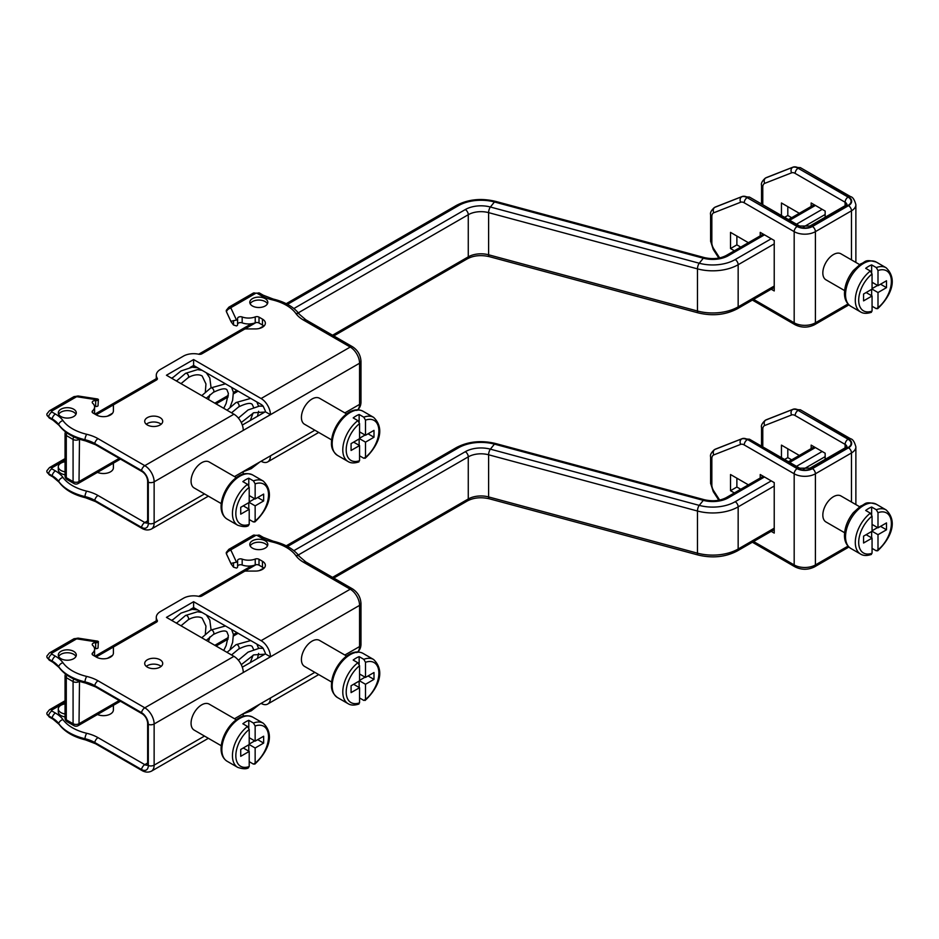 <?xml version="1.0" encoding="UTF-8"?>
<svg xmlns="http://www.w3.org/2000/svg" width="939" height="939" viewBox="0 0 939 939"><rect width="100%" height="100%" fill="white"/><g stroke="black" fill="none" stroke-linecap="round" stroke-linejoin="round"><path stroke-width="1.41" d="M242.309 425.05L265.338 411.752A5.998 3.463 -120 0 0 265.256 410.73L263.213 406.27A5.998 3.463 -120 0 0 261.101 404.404L193.61 365.435L190.148 367.431M161.144 424.252A9.003 5.2 0 0 0 147.353 423.512A9.003 5.2 0 0 0 146.296 424.252M147.353 417.632A9.003 5.2 0 0 0 144.712 421.306A9.003 5.2 0 0 0 150.275 426.106A9.003 5.2 0 0 0 160.088 424.98A9.003 5.2 0 0 0 162.717 421.306A9.003 5.2 0 0 0 157.165 416.505A9.003 5.2 0 0 0 147.353 417.632M359.567 431.846L365.506 435.273L365.506 420.156L363.804 417.186A25.506 14.731 -60 0 1 373.593 417.35C387.114 430.308 375.717 448.513 365.095 458.326L365.506 457.258L363.804 458.267L359.567 455.814M346.644 413.923L319.53 398.265A15.001 8.662 120 0 0 307.969 402.291A15.001 8.662 120 0 0 301.419 417.386A15.001 8.662 120 0 0 304.529 424.252L331.643 439.91M75.942 414.345A9.003 5.2 0 0 0 60.941 412.139A9.003 5.2 0 0 0 58.664 414.345M60.941 409.204A9.003 5.2 0 0 0 58.3 412.878A9.003 5.2 0 0 0 63.852 417.679A9.003 5.2 0 0 0 73.665 416.552A9.003 5.2 0 0 0 76.305 412.878A9.003 5.2 0 0 0 70.742 408.078A9.003 5.2 0 0 0 60.941 409.204M65.049 461.753A9.003 5.2 0 0 0 60.941 463.115A9.003 5.2 0 0 0 58.3 466.789A9.003 5.2 0 0 0 65.049 471.824M97.456 472.364A9.942 5.74 0 0 0 110.485 471.836A9.942 5.74 0 0 0 113.396 467.775L113.396 463.162M98.395 399.404L98.02 405.871A2.406 1.385 180 0 1 97.691 406.118A2.406 1.385 180 0 1 95.661 406.505A3.005 1.737 180 0 0 94.557 406.54M265.338 411.752L270.432 414.686A13.205 7.629 -120 0 0 261.101 398.523L350.224 347.054L303.45 320.058A34.813 20.095 180 0 1 295.902 313.52A43.793 25.283 0 0 0 272.157 299.811A34.813 20.095 180 0 1 260.842 295.456L257.274 293.391A1.197 0.693 0 0 0 255.584 293.391L231.264 307.44A1.197 0.693 0 0 0 230.947 308.109L236.487 320.046A2.406 1.385 0 0 0 236.898 319.859A2.406 1.385 0 0 0 237.602 318.884A2.406 1.385 0 0 0 237.579 318.685A3.005 1.737 0 0 1 237.555 318.438A3.005 1.737 0 0 1 239.105 316.924A3.005 1.737 0 0 1 242.168 316.983A12.007 6.925 0 0 0 255.232 316.913A3.005 1.737 0 0 1 259.011 317.136L262.451 319.119A9.942 5.74 0 0 1 265.361 323.18A9.942 5.74 0 0 1 262.451 327.242A9.942 5.74 0 0 1 255.42 328.932L245.713 328.932A1.796 1.045 0 0 0 244.445 329.225L201.85 353.827A3.005 1.737 0 0 1 198.669 354.214A14.402 8.322 0 0 0 183.422 356.127L160.51 369.356A14.402 8.322 0 0 0 156.285 375.236A14.402 8.322 0 0 0 157.212 378.159A3.005 1.737 0 0 1 157.4 378.769A3.005 1.737 0 0 1 156.52 379.99L113.924 404.58A1.796 1.045 0 0 0 113.396 405.319L113.396 410.93A9.942 5.74 0 0 1 110.485 414.979A9.942 5.74 0 0 1 96.412 414.979L92.973 412.996A3.005 1.737 0 0 1 92.104 411.775A3.005 1.737 0 0 1 92.597 410.812A12.007 6.925 0 0 0 94.581 406.998A12.007 6.925 0 0 0 92.703 403.277A3.005 1.737 0 0 1 92.233 402.338A3.005 1.737 0 0 1 95.661 400.624A2.406 1.385 0 0 0 97.691 400.237A2.406 1.385 0 0 0 98.02 399.991L77.327 396.798A1.197 0.693 0 0 0 76.176 396.974L51.856 411.012A1.197 0.693 0 0 0 51.856 411.998L55.424 414.052A34.813 20.095 180 0 1 62.972 420.59A43.793 25.283 0 0 0 86.717 434.288A34.813 20.095 180 0 1 98.032 438.654L144.806 465.662L233.928 414.205L166.449 375.236L193.61 359.555L193.61 365.435M255.232 316.913L255.232 322.805A3.005 1.737 180 0 1 259.011 323.016L262.451 325A9.942 5.74 180 0 1 263.965 326.126M237.579 319.072L237.579 324.565A2.406 1.385 180 0 1 237.602 324.765A2.406 1.385 180 0 1 236.898 325.739A2.406 1.385 180 0 1 236.487 325.927L233.506 325.011L231.088 321.772L226.592 312.088A4.801 3.791 -24.9 0 1 226.463 311.736A5.845 3.38 180 0 1 226.358 311.478A5.845 3.38 180 0 1 226.358 310.246L228.858 307.194A4.801 2.77 60 0 1 231.264 307.44M236.487 320.046L230.888 321.291L226.463 311.736A4.801 3.791 -24.9 0 1 230.947 308.109M267.439 303.79A9.003 5.2 0 0 0 252.438 301.583A9.003 5.2 0 0 0 250.173 303.79M252.438 298.637A9.003 5.2 0 0 0 249.797 302.311A9.003 5.2 0 0 0 255.361 307.112A9.003 5.2 0 0 0 265.174 305.985A9.003 5.2 0 0 0 267.803 302.311A9.003 5.2 0 0 0 262.251 297.51A9.003 5.2 0 0 0 252.438 298.637M248.788 485.733L248.788 478.197A25.506 14.731 120 0 0 245.818 479.629A25.506 14.731 120 0 0 242.849 481.625L247.52 484.324L249.211 487.294L249.211 502.412L240.724 507.318L240.724 514.173L249.211 509.278L249.211 524.396L247.52 525.406M248.788 478.197L253.46 480.897A25.506 14.731 -60 0 1 263.237 481.061L252.626 474.934A25.506 14.731 -60 0 0 239.879 476.202A25.506 14.731 -60 0 0 223.212 498.679A25.506 14.731 -60 0 0 227.121 519.114C213.939 510.675 224.398 484.148 238.67 476.073C242.849 473.244 247.497 472.869 252.626 474.934M263.237 481.061C276.759 494.02 265.373 512.225 254.739 522.037L255.15 520.969L253.46 521.978L249.211 519.525M236.299 477.634L209.174 461.976A15.001 8.662 120 0 0 201.674 462.716A15.001 8.662 120 0 0 191.873 475.944A15.001 8.662 120 0 0 194.173 487.963L221.287 503.621M353.627 442.14L359.567 445.567L359.567 460.685L357.865 461.695M243.271 505.851L249.211 509.278M249.211 495.557L255.15 498.985L255.15 483.867L253.46 480.897M255.15 483.867A23.111 13.346 -60 0 1 268.519 494.7A23.111 13.346 -60 0 1 255.15 520.969L255.15 505.851L263.648 500.945L263.648 494.09L255.15 498.985M249.211 502.412L255.15 505.851M248.788 509.032L248.788 502.658M359.144 445.321L359.144 438.947M359.567 438.22L365.083 435.027M359.144 422.022L359.144 414.486A25.506 14.731 120 0 0 353.193 417.914L357.865 420.613L359.567 423.583L359.567 438.701L365.506 442.14L373.992 437.234L373.992 430.379L365.506 435.273M359.144 414.486L363.804 417.186M368.053 433.806L373.992 437.234M365.506 420.156A23.111 13.346 -60 0 1 378.875 430.989A23.111 13.346 -60 0 1 365.506 457.258L365.506 442.14M171.544 378.182L172.729 377.49M94.581 406.998L94.581 412.878A12.007 6.925 180 0 1 94.463 413.853M255.232 322.805A12.007 6.925 180 0 1 242.168 322.863A3.005 1.737 180 0 0 237.602 324.002M58.3 466.789L58.3 469.723A9.003 5.2 0 0 0 65.049 474.758M261.101 398.523L193.61 359.555M199.784 369.004A2.547 2.078 111.4 0 1 200.054 369.813M97.691 399.005L98.02 399.991L97.691 399.005L78.066 395.976A4.801 1.009 98.8 0 0 77.327 396.798M65.049 460.239L51.856 467.868A4.801 2.77 -120 0 0 49.45 467.622L46.95 470.674A5.845 3.38 0 0 0 46.95 471.918A5.845 3.38 0 0 0 48.57 473.679L52.138 475.744A30.165 17.418 180 0 1 58.676 481.402A48.452 27.97 0 0 0 84.933 496.567A30.165 17.418 180 0 1 94.745 500.346L141.519 527.354A9.601 5.54 -120 0 0 148.303 523.422L148.303 482.259A9.601 5.54 -120 0 0 141.519 470.498A4.801 2.77 -60 0 1 144.806 465.662A13.205 7.629 60 0 1 154.137 481.836L243.271 430.379A13.205 7.629 -120 0 0 233.928 414.205M243.271 430.379L359.567 363.229A13.205 7.629 -120 0 0 350.224 347.054A4.801 2.77 120 0 1 352.63 346.82L305.856 319.812A4.801 2.77 120 0 0 303.45 320.058M261.101 461.249L261.101 461.249A13.205 7.629 -120 0 0 267.697 461.906A13.205 7.629 -120 0 0 270.432 455.861L243.271 471.542A13.205 7.629 -120 0 1 242.943 474.195M359.567 438.701L351.08 443.607L351.08 450.462L359.567 445.567M257.697 497.517L263.648 500.945M249.211 501.931L254.727 498.738M147.646 480.85A4.801 2.77 0 0 0 148.303 482.259A4.801 2.77 0 0 0 154.137 481.836L154.137 523A4.801 2.77 0 0 1 148.303 523.422A4.801 2.77 0 0 1 147.646 522.025L147.646 480.85C147.212 477.059 145.475 474.042 142.399 471.777A4.801 2.77 -60 0 1 141.519 470.498L94.745 443.49A30.165 17.418 0 0 0 84.933 439.71A48.452 27.97 180 0 1 58.676 424.557A30.165 17.418 0 0 0 52.138 418.888L48.57 416.834A5.845 3.38 180 0 1 46.95 415.061A5.845 3.38 180 0 1 46.95 413.829L49.45 410.777A4.801 2.77 60 0 1 51.856 411.012M859.619 264.598L840.945 253.812A15.001 8.662 120 0 0 829.383 257.838A15.001 8.662 120 0 0 822.834 272.932A15.001 8.662 120 0 0 825.933 279.799L844.607 290.585M872.061 282.252L878 285.679L878 270.549L876.31 267.58A25.506 14.731 -60 0 1 886.087 267.744C899.609 280.702 888.224 298.907 877.589 308.72L878 307.663L876.31 308.673L872.061 306.22M850.816 306.302C846.532 303.45 844.419 299.06 844.478 293.156C844.713 285.174 847.694 277.615 853.387 270.479L860.723 263.847C865.793 262.321 864.15 258.659 876.333 262.11A25.506 14.731 -60 0 0 856.673 268.953A25.506 14.731 -60 0 0 845.534 294.623A25.506 14.731 -60 0 0 850.816 306.302L860.582 311.936A25.506 14.731 -60 0 1 855.3 300.257A25.506 14.731 -60 0 1 870.359 271.019L872.061 273.988L872.061 289.106L863.575 294.013L863.575 300.867L872.061 295.973L872.061 311.091L870.359 312.1M870.359 271.019L865.699 268.319A25.506 14.731 120 0 1 871.638 264.892L876.31 267.58M871.638 272.427L871.638 264.892M880.547 284.212L886.498 287.639L886.498 280.773L878 285.679M872.061 289.106L878 292.534L886.498 287.639M872.061 288.613L877.578 285.433M878 270.549A23.111 13.346 -60 0 1 891.369 281.383A23.111 13.346 -60 0 1 878 307.663L878 292.534M871.638 295.726L871.638 289.353M791.671 217.707L787.809 215.477L787.809 206.65M784.593 217.332L787.809 215.477M799.312 213.294L781.448 202.977L781.448 215.524M825.158 217.238L825.158 211.064L811.155 202.977L811.155 206.451M771.212 289.2L774.229 290.949L774.229 240.466L760.226 232.379L760.226 235.865M748.383 242.696L730.519 232.379L730.519 248.553L734.38 250.783M740.742 247.11L736.88 244.879L736.88 236.053M730.519 248.553L736.88 244.879M866.122 292.534L872.061 295.973M242.309 667.195L265.338 653.896A5.998 3.463 -120 0 0 265.256 652.875L263.213 648.415A5.998 3.463 -120 0 0 261.101 646.548L193.61 607.58L190.148 609.575M161.144 666.397A9.003 5.2 0 0 0 147.353 665.657A9.003 5.2 0 0 0 146.296 666.397M147.353 659.777A9.003 5.2 0 0 0 144.712 663.45A9.003 5.2 0 0 0 150.275 668.251A9.003 5.2 0 0 0 160.088 667.124A9.003 5.2 0 0 0 162.717 663.45A9.003 5.2 0 0 0 157.165 658.65A9.003 5.2 0 0 0 147.353 659.777M359.567 673.991L365.506 677.418L365.506 662.3L363.804 659.331A25.506 14.731 -60 0 1 373.593 659.495C387.114 672.453 375.717 690.658 365.095 700.471L365.506 699.402L363.804 700.412L359.567 697.959M346.644 656.068L319.53 640.41A15.001 8.662 120 0 0 307.969 644.436A15.001 8.662 120 0 0 301.419 659.53A15.001 8.662 120 0 0 304.529 666.397L331.643 682.054M75.942 656.49A9.003 5.2 0 0 0 60.941 654.283A9.003 5.2 0 0 0 58.664 656.49M60.941 651.349A9.003 5.2 0 0 0 58.3 655.023A9.003 5.2 0 0 0 63.852 659.824A9.003 5.2 0 0 0 73.665 658.697A9.003 5.2 0 0 0 76.305 655.023A9.003 5.2 0 0 0 70.742 650.222A9.003 5.2 0 0 0 60.941 651.349M65.049 703.898A9.003 5.2 0 0 0 60.941 705.259A9.003 5.2 0 0 0 58.3 708.933A9.003 5.2 0 0 0 65.049 713.969M97.456 714.509A9.942 5.74 0 0 0 110.485 713.98A9.942 5.74 0 0 0 113.396 709.919L113.396 705.306M98.395 641.548L98.02 648.027A2.406 1.385 180 0 1 97.691 648.262A2.406 1.385 180 0 1 95.661 648.649A3.005 1.737 180 0 0 94.557 648.685M265.338 653.896L270.432 656.831A13.205 7.629 -120 0 0 261.101 640.668L350.224 589.199L303.45 562.203A34.813 20.095 180 0 1 295.902 555.665A43.793 25.283 0 0 0 272.157 541.956A34.813 20.095 180 0 1 260.842 537.601L257.274 535.535A1.197 0.693 0 0 0 255.584 535.535L231.264 549.585A1.197 0.693 0 0 0 230.947 550.254L236.487 562.191A2.406 1.385 0 0 0 236.898 562.003A2.406 1.385 0 0 0 237.602 561.029A2.406 1.385 0 0 0 237.579 560.829A3.005 1.737 0 0 1 237.555 560.583A3.005 1.737 0 0 1 239.105 559.069A3.005 1.737 0 0 1 242.168 559.128A12.007 6.925 0 0 0 255.232 559.057A3.005 1.737 0 0 1 259.011 559.28L262.451 561.264A9.942 5.74 0 0 1 265.361 565.325A9.942 5.74 0 0 1 262.451 569.386A9.942 5.74 0 0 1 255.42 571.076L245.713 571.076A1.796 1.045 0 0 0 244.445 571.37L201.85 595.972A3.005 1.737 0 0 1 198.669 596.359A14.402 8.322 0 0 0 183.422 598.272L160.51 611.5A14.402 8.322 0 0 0 156.285 617.381A14.402 8.322 0 0 0 157.212 620.303A3.005 1.737 0 0 1 157.4 620.914A3.005 1.737 0 0 1 156.52 622.134L113.924 646.725A1.796 1.045 0 0 0 113.396 647.464L113.396 653.075A9.942 5.74 0 0 1 110.485 657.124A9.942 5.74 0 0 1 96.412 657.124L92.973 655.14A3.005 1.737 0 0 1 92.104 653.92A3.005 1.737 0 0 1 92.597 652.957A12.007 6.925 0 0 0 94.581 649.142A12.007 6.925 0 0 0 92.703 645.422A3.005 1.737 0 0 1 92.233 644.483A3.005 1.737 0 0 1 95.661 642.769A2.406 1.385 0 0 0 97.691 642.382A2.406 1.385 0 0 0 98.02 642.135L77.327 638.943A1.197 0.693 0 0 0 76.176 639.119L51.856 653.157A1.197 0.693 0 0 0 51.856 654.143L55.424 656.197A34.813 20.095 180 0 1 62.972 662.734A43.793 25.283 0 0 0 86.717 676.432A34.813 20.095 180 0 1 98.032 680.798L144.806 707.806L233.928 656.349L166.449 617.381L193.61 601.699L193.61 607.58M255.232 559.057L255.232 564.949A3.005 1.737 180 0 1 259.011 565.161L262.451 567.144A9.942 5.74 180 0 1 263.965 568.271M237.579 561.217L237.579 566.71A2.406 1.385 180 0 1 237.602 566.91A2.406 1.385 180 0 1 236.898 567.884A2.406 1.385 180 0 1 236.487 568.072L233.506 567.156L231.088 563.916L226.592 554.233A4.801 3.791 -24.9 0 1 226.463 553.881A5.845 3.38 180 0 1 226.358 553.623A5.845 3.38 180 0 1 226.358 552.39L228.858 549.338A4.801 2.77 60 0 1 231.264 549.585M236.487 562.191L230.888 563.435L226.463 553.881A4.801 3.791 -24.9 0 1 230.947 550.254M267.439 545.935A9.003 5.2 0 0 0 252.438 543.728A9.003 5.2 0 0 0 250.173 545.935M252.438 540.782A9.003 5.2 0 0 0 249.797 544.456A9.003 5.2 0 0 0 255.361 549.256A9.003 5.2 0 0 0 265.174 548.13A9.003 5.2 0 0 0 267.803 544.456A9.003 5.2 0 0 0 262.251 539.655A9.003 5.2 0 0 0 252.438 540.782M248.788 727.878L248.788 720.342A25.506 14.731 120 0 0 245.818 721.774A25.506 14.731 120 0 0 242.849 723.769L247.52 726.469L249.211 729.439L249.211 744.557L240.724 749.463L240.724 756.318L249.211 751.423L249.211 766.541L247.52 767.55M248.788 720.342L253.46 723.042A25.506 14.731 -60 0 1 263.237 723.206L252.626 717.079A25.506 14.731 -60 0 0 239.879 718.347A25.506 14.731 -60 0 0 223.212 740.824A25.506 14.731 -60 0 0 227.121 761.259C213.939 752.82 224.398 726.293 238.67 718.218C242.849 715.389 247.497 715.013 252.626 717.079M263.237 723.206C276.759 736.164 265.373 754.369 254.739 764.182L255.15 763.114L253.46 764.123L249.211 761.67M236.299 719.779L209.174 704.121A15.001 8.662 120 0 0 201.674 704.86A15.001 8.662 120 0 0 191.873 718.089A15.001 8.662 120 0 0 194.173 730.108L221.287 745.766M353.627 684.285L359.567 687.712L359.567 702.83L357.865 703.839M243.271 747.996L249.211 751.423M249.211 737.702L255.15 741.129L255.15 726.011L253.46 723.042M255.15 726.011A23.111 13.346 -60 0 1 268.519 736.845A23.111 13.346 -60 0 1 255.15 763.114L255.15 747.996L263.648 743.089L263.648 736.235L255.15 741.129M249.211 744.557L255.15 747.996M248.788 751.177L248.788 744.803M359.144 687.465L359.144 681.092M359.567 680.364L365.083 677.172M359.144 664.166L359.144 656.631A25.506 14.731 120 0 0 353.193 660.058L357.865 662.758L359.567 665.728L359.567 680.845L365.506 684.285L373.992 679.378L373.992 672.524L365.506 677.418M359.144 656.631L363.804 659.331M368.053 675.951L373.992 679.378M365.506 662.3A23.111 13.346 -60 0 1 378.875 673.134A23.111 13.346 -60 0 1 365.506 699.402L365.506 684.285M171.544 620.327L172.729 619.634M94.581 649.142L94.581 655.023A12.007 6.925 180 0 1 94.463 655.997M255.232 564.949A12.007 6.925 180 0 1 242.168 565.008A3.005 1.737 180 0 0 237.602 566.147M58.3 708.933L58.3 711.868A9.003 5.2 0 0 0 65.049 716.903M261.101 640.668L193.61 601.699M199.784 611.148A2.547 2.078 111.4 0 1 200.054 611.958M97.691 641.149L98.02 642.135L97.691 641.149L78.066 638.121A4.801 1.009 98.8 0 0 77.327 638.943M65.049 702.384L51.856 710.013A4.801 2.77 -120 0 0 49.45 709.778L46.95 712.83A5.845 3.38 0 0 0 46.95 714.063A5.845 3.38 0 0 0 48.57 715.835L52.138 717.889A30.165 17.418 180 0 1 58.676 723.546A48.452 27.97 0 0 0 84.933 738.711A30.165 17.418 180 0 1 94.745 742.491L141.519 769.499A9.601 5.54 -120 0 0 148.303 765.567L148.303 724.403A9.601 5.54 -120 0 0 141.519 712.642A4.801 2.77 -60 0 1 144.806 707.806A13.205 7.629 60 0 1 154.137 723.981L243.271 672.524A13.205 7.629 -120 0 0 233.928 656.349M243.271 672.524L359.567 605.373A13.205 7.629 -120 0 0 350.224 589.199A4.801 2.77 120 0 1 352.63 588.964L305.856 561.956A4.801 2.77 120 0 0 303.45 562.203M261.101 703.393L261.101 703.393A13.205 7.629 -120 0 0 267.697 704.05A13.205 7.629 -120 0 0 270.432 698.006L243.271 713.687A13.205 7.629 -120 0 1 242.943 716.34M359.567 680.845L351.08 685.752L351.08 692.606L359.567 687.712M257.697 739.662L263.648 743.089M249.211 744.075L254.727 740.883M147.646 722.995A4.801 2.77 0 0 0 148.303 724.403A4.801 2.77 0 0 0 154.137 723.981L154.137 765.144A4.801 2.77 0 0 1 148.303 765.567A4.801 2.77 0 0 1 147.646 764.17L147.646 722.995C147.212 719.204 145.475 716.187 142.399 713.922A4.801 2.77 -60 0 1 141.519 712.642L94.745 685.634A30.165 17.418 0 0 0 84.933 681.855A48.452 27.97 180 0 1 58.676 666.702A30.165 17.418 0 0 0 52.138 661.044L48.57 658.978A5.845 3.38 180 0 1 46.95 657.206A5.845 3.38 180 0 1 46.95 655.974L49.45 652.922A4.801 2.77 60 0 1 51.856 653.157M859.619 506.743L840.945 495.956A15.001 8.662 120 0 0 829.383 499.982A15.001 8.662 120 0 0 822.834 515.077A15.001 8.662 120 0 0 825.933 521.943L844.607 532.73M872.061 524.396L878 527.824L878 512.694L876.31 509.724A25.506 14.731 -60 0 1 886.087 509.9C899.609 522.847 888.224 541.052 877.589 550.864L878 549.808L876.31 550.817L872.061 548.364M850.816 548.446C846.532 545.594 844.419 541.204 844.478 535.3C844.713 527.319 847.694 519.76 853.387 512.624L860.723 505.992C865.793 504.466 864.15 500.804 876.333 504.255A25.506 14.731 -60 0 0 856.673 511.098A25.506 14.731 -60 0 0 845.534 536.768A25.506 14.731 -60 0 0 850.816 548.446L860.582 554.08A25.506 14.731 -60 0 1 855.3 542.402A25.506 14.731 -60 0 1 870.359 513.163L872.061 516.133L872.061 531.251L863.575 536.157L863.575 543.012L872.061 538.117L872.061 553.235L870.359 554.245M870.359 513.163L865.699 510.464A25.506 14.731 120 0 1 871.638 507.037L876.31 509.724M871.638 514.572L871.638 507.037M880.547 526.356L886.498 529.784L886.498 522.917L878 527.824M872.061 531.251L878 534.678L886.498 529.784M872.061 530.758L877.578 527.577M878 512.694A23.111 13.346 -60 0 1 891.369 523.528A23.111 13.346 -60 0 1 878 549.808L878 534.678M871.638 537.871L871.638 531.497M791.671 459.852L787.809 457.622L787.809 448.795M784.593 459.476L787.809 457.622M799.312 455.438L781.448 445.121L781.448 457.669M825.158 459.382L825.158 453.208L811.155 445.121L811.155 448.596M771.212 531.345L774.229 533.094L774.229 482.611L760.226 474.524L760.226 478.01M748.383 484.841L730.519 474.524L730.519 490.698L734.38 492.928M740.742 489.254L736.88 487.024L736.88 478.197M730.519 490.698L736.88 487.024M866.122 534.678L872.061 538.117M65.519 431.893A4.202 4.202 0 0 0 65.049 433.806A4.202 2.43 180 0 0 66.282 435.52L66.282 477.669L73.078 481.59L73.078 439.44L66.282 435.52A4.202 2.43 -60 0 1 66.962 432.949M293.895 308.52L465.298 209.561A22.207 12.817 180 0 1 490.381 207.014L494.442 201.979A31.809 18.369 0 0 0 458.502 205.641L287.522 304.353M255.913 322.605L244.457 329.225M113.912 404.592L96.165 414.838M107.398 416.2L112.574 413.195M192.272 367.196L194.455 365.928M259.364 328.45L263.753 325.927M771.259 238.752L735.178 259.575A31.809 18.369 0 0 1 699.25 263.237A4.202 1.455 105.1 0 0 697.466 268.871L697.466 311.02A36.011 20.787 0 0 0 738.16 306.877L738.16 264.728A36.011 20.787 180 0 1 697.466 268.871L488.609 212.637A18.005 10.399 0 0 0 468.268 214.714L468.268 256.852A18.005 10.399 180 0 1 488.609 254.786L488.609 212.637A4.202 1.455 105.1 0 1 490.381 207.014L699.25 263.237L703.299 258.213L494.442 201.979A4.202 1.455 105.1 0 1 495.534 201.357L704.391 257.591A4.202 1.455 105.1 0 0 703.299 258.213A22.207 12.817 180 0 0 728.394 255.654L764.475 234.832M815.404 205.43L789.676 220.278M796.472 224.198L822.188 209.35M332.535 335.223L468.268 256.852A4.202 2.43 60 0 1 467.399 258.777C473.69 255.49 480.991 254.774 489.289 256.64A4.202 1.455 105.1 0 1 488.609 254.786L697.466 311.02A4.202 1.455 105.1 0 0 698.146 312.875C712.513 316.29 725.554 314.941 737.279 308.802A4.202 2.43 60 0 0 738.16 306.877L774.229 286.043M825.158 214.491L803.279 227.121M774.229 243.894L738.16 264.728A4.202 2.43 60 0 0 735.178 259.575M79.498 439.159L79.017 481.59L119.206 458.385M214.831 403.171L228.353 395.366M233.424 392.443L236.91 390.436M465.298 209.561A4.202 2.43 60 0 1 468.268 214.714L298.356 312.804M73.758 436.846A4.202 2.43 -60 0 0 73.078 439.44A4.202 2.43 180 0 0 79.017 439.44A4.202 2.43 -120 0 0 78.993 438.983M286.219 303.684L456.401 205.43A4.202 2.43 60 0 1 458.502 205.641M79.017 481.59A4.202 2.43 180 0 1 73.078 481.59A4.202 2.43 -60 0 0 73.946 483.515A4.202 4.202 0 0 0 78.148 483.515A4.202 2.43 -120 0 0 79.017 481.59M73.946 483.515L67.15 479.594A4.202 2.43 -60 0 1 66.282 477.669A4.202 2.43 180 0 1 65.049 475.956L65.049 433.806M704.391 257.591C712.701 259.457 719.99 258.741 726.293 255.455A4.202 2.43 60 0 1 728.394 255.654M250.713 398.406L236.053 402.526A2.547 1.467 60 0 1 236.863 402.444A2.547 1.467 60 0 1 237.802 402.984A2.547 1.467 60 0 1 239.069 405.19A2.547 1.467 60 0 1 238.612 406.939C245.983 403.347 250.513 402.502 252.227 404.392L253.577 407.326M201.768 395.624L210.794 387.936A2.547 1.467 60 0 1 211.604 387.866A2.547 1.467 60 0 1 212.531 388.406A2.547 1.467 60 0 1 213.81 390.612A2.547 1.467 60 0 1 213.341 392.349C220.712 388.769 225.254 387.913 226.956 389.802L228.388 393.476L226.123 403.465L223.74 408.312M176.497 381.046L185.523 373.346A2.547 1.467 60 0 1 186.333 373.276A2.547 1.467 60 0 1 186.955 373.569A2.547 1.467 60 0 1 188.493 375.823A2.547 1.467 60 0 1 188.082 377.76C190.241 376.246 197.272 373.1 202.167 375.999L205.958 383.945L205.336 391.927M259.821 461.988L251.241 468.667A2.547 1.467 -120 0 0 251.652 466.706M337.477 455.403A25.506 14.731 -60 0 1 332.183 443.724A25.506 14.731 -60 0 1 343.322 418.055A25.506 14.731 -60 0 1 362.982 411.223C349.085 404.028 331.326 426.353 331.49 442.75C331.115 447.762 333.11 451.976 337.477 455.403L348.087 461.53A25.506 14.731 -60 0 1 342.794 449.851A25.506 14.731 -60 0 1 357.865 420.613M95.661 400.624L95.661 406.505M262.451 319.119L262.451 325M233.506 320.598L233.506 325.011M359.567 460.685A23.111 13.346 -60 0 1 346.198 449.851A23.111 13.346 -60 0 1 359.567 423.583M227.121 519.114L237.731 525.241A25.506 14.731 -60 0 1 233.306 506.72A25.506 14.731 -60 0 1 247.52 484.324M249.211 524.396A23.111 13.346 -60 0 1 235.842 513.563A23.111 13.346 -60 0 1 249.211 487.294M51.856 467.868A1.197 0.693 0 0 0 51.856 468.843L55.424 470.909A34.813 20.095 180 0 1 62.972 477.435A43.793 25.283 0 0 0 86.717 491.144A34.813 20.095 180 0 1 98.032 495.51L144.806 522.507A5.998 3.463 -120 0 0 147.54 522.941M98.032 495.51A4.801 2.77 120 0 0 94.745 500.346A4.801 2.77 120 0 0 95.625 501.626L142.399 528.634A4.801 2.77 120 0 1 141.519 527.354A4.801 2.77 120 0 1 144.806 522.507L147.646 520.875M242.168 316.983L242.168 322.863M259.011 317.136L259.011 323.016M157.212 378.159L157.212 379.368M92.597 410.812L92.597 412.726M357.665 409.815A13.205 7.629 -120 0 0 359.567 404.404L359.567 363.229A4.801 2.77 180 0 0 360.975 361.269C360.564 355.083 357.782 350.259 352.63 346.82M270.432 455.861L314.847 430.215M344.859 412.89L359.567 404.404A4.801 2.77 180 0 0 360.975 402.444L360.975 361.269M208.364 496.156L151.402 529.044A13.205 7.629 60 0 0 154.137 523L204.491 493.926M234.504 476.601L243.271 471.542M226.768 312.417A4.801 3.791 -24.9 0 1 226.592 312.088L226.358 311.478M228.858 307.194L253.178 293.156A4.801 2.77 60 0 1 255.584 293.391M253.178 293.156L259.68 293.156A4.801 2.77 120 0 0 257.274 293.391M259.68 293.156L263.249 295.222A4.801 2.77 120 0 0 260.842 295.456M263.249 295.222L273.272 299.072A4.801 1.502 103.4 0 0 272.157 299.811M273.272 299.072C285.292 301.971 294.142 307.17 299.799 314.647L299.799 314.647A4.801 3.627 144.4 0 0 295.902 313.52M51.856 468.843A4.801 2.77 120 0 0 48.57 473.679A4.801 2.77 120 0 0 49.45 474.97L46.95 471.918M55.424 470.909A4.801 2.77 120 0 0 52.138 475.744A4.801 2.77 120 0 0 53.018 477.024L49.45 474.97M62.972 477.435A4.801 3.627 144.4 0 0 58.676 481.402A4.801 3.627 144.4 0 0 59.075 482.188L59.075 482.188C64.732 489.677 73.571 494.865 85.602 497.776L95.625 501.626M86.717 491.144A4.801 1.502 103.4 0 0 84.933 496.567A4.801 1.502 103.4 0 0 85.602 497.776M142.399 471.777L95.625 444.769A4.801 2.77 -60 0 1 94.745 443.49A4.801 2.77 -60 0 1 98.032 438.654M95.625 444.769L85.602 440.919A4.801 1.502 -76.6 0 1 84.933 439.71A4.801 1.502 -76.6 0 1 86.717 434.288M85.602 440.919C73.571 438.02 64.732 432.82 59.075 425.344L59.075 425.344A4.801 3.627 -35.6 0 1 58.676 424.557A4.801 3.627 -35.6 0 1 62.972 420.59M59.075 425.344L53.018 420.179A4.801 2.77 -60 0 1 52.138 418.888A4.801 2.77 -60 0 1 55.424 414.052M53.018 420.179L49.45 418.113A4.801 2.77 -60 0 1 48.57 416.834A4.801 2.77 -60 0 1 51.856 411.998M49.45 410.777L73.77 396.739A4.801 2.77 60 0 1 76.176 396.974M872.061 311.091A23.111 13.346 -60 0 1 858.692 300.257A23.111 13.346 -60 0 1 872.061 273.988M767.01 177.354A4.202 3.416 68.6 0 0 766.611 177.483L765.262 178.164A12.007 6.925 60 0 1 765.801 177.905L793.091 167.142L766.224 177.659A12.007 6.925 -120 0 0 765.684 177.929A12.007 6.925 -120 0 0 765.473 178.058M791.6 172.835A4.202 3.416 68.6 0 1 792.657 167.388A12.007 6.925 60 0 1 798.115 168.245L848.081 197.096A10.2 5.892 180 0 1 848.081 205.43L812 226.252A10.2 5.892 180 0 1 797.575 226.252L747.186 197.648L797.152 226.499A10.799 6.233 -0 0 0 812.435 226.499L848.504 205.664A10.799 6.233 -0 0 0 848.504 196.85L798.115 168.245A4.202 2.43 -60 0 0 795.145 173.398A7.805 4.507 -120 0 0 791.6 172.835L764.745 183.351A7.805 4.507 -120 0 0 762.773 187.096L762.773 204.737M798.537 167.999A12.007 6.925 -120 0 0 793.091 167.142A4.202 3.416 68.6 0 1 793.467 166.966L800.638 167.799A4.202 2.43 120 0 0 798.537 167.999M764.745 183.351A4.202 3.416 68.6 0 1 765.801 177.905L766.224 177.659A4.202 3.416 68.6 0 1 766.611 177.483L793.467 166.966M753.606 299.377L794.183 322.805A15.001 8.662 -0 0 0 815.404 322.805L847.999 303.978M797.152 226.499A4.202 2.43 -60 0 0 794.183 231.64L794.183 322.805A4.202 2.43 -60 0 0 795.051 324.73C801.542 327.899 808.033 327.899 814.536 324.73A4.202 2.43 -120 0 0 815.404 322.805L815.404 231.64A15.001 8.662 180 0 1 794.183 231.64L744.216 202.801A7.805 4.507 -120 0 0 740.671 202.237L713.816 212.754A7.805 4.507 -120 0 0 711.844 216.498L711.844 242.872A7.805 4.507 -120 0 0 713.816 248.882L719.65 257.908M846.861 204.514A5.998 3.463 -0 0 0 845.112 202.237L845.112 205.723M848.081 197.096A4.202 2.43 -60 0 0 845.112 202.237L795.145 173.398M855.875 262.427L855.875 204.69A15.001 8.662 180 0 1 851.473 210.817L851.473 259.892M848.504 205.664A4.202 2.43 -120 0 1 851.473 210.817L815.404 231.64A4.202 2.43 -120 0 0 812.435 226.499M716.07 206.756A4.202 3.416 68.6 0 0 715.671 206.885L742.538 196.368L749.709 197.202A4.202 2.43 120 0 0 747.608 197.401A12.007 6.925 -120 0 0 742.15 196.544L715.295 207.061A12.007 6.925 -120 0 0 714.755 207.331A12.007 6.925 -120 0 0 714.544 207.46M713.816 212.754A4.202 3.416 68.6 0 1 714.872 207.308L715.295 207.061A4.202 3.416 68.6 0 1 715.671 206.885L714.321 207.578A12.007 6.925 60 0 1 714.872 207.308L742.15 196.544A4.202 3.416 68.6 0 1 742.538 196.368M740.671 202.237A4.202 3.416 68.6 0 1 741.728 196.791A12.007 6.925 60 0 1 747.186 197.648A4.202 2.43 -60 0 0 744.216 202.801M749.709 197.202L799.676 226.041A4.202 2.43 120 0 0 797.575 226.252M799.676 226.041L809.899 226.041A4.202 2.43 60 0 1 812 226.252M809.899 226.041L845.98 205.218A4.202 2.43 60 0 1 848.081 205.43M761.541 204.033L761.541 185.382A4.202 2.43 -0 0 0 762.773 187.096M800.638 167.799L850.605 196.638A4.202 2.43 120 0 0 848.504 196.85M718.828 258.072L713.253 249.457L713.816 248.882M713.253 249.457L710.612 241.159A4.202 2.43 -0 0 0 711.844 242.872M710.612 241.159L710.612 214.785A4.202 2.43 -0 0 0 711.844 216.498M65.519 674.038A4.202 4.202 0 0 0 65.049 675.951A4.202 2.43 180 0 0 66.282 677.665L66.282 719.814L73.078 723.734L73.078 681.585L66.282 677.665A4.202 2.43 -60 0 1 66.962 675.094M293.895 550.665L465.298 451.706A22.207 12.817 180 0 1 490.381 449.159L494.442 444.124A31.809 18.369 0 0 0 458.502 447.786L287.522 546.498M255.913 564.75L244.457 571.37M113.912 646.736L96.165 656.983M107.398 658.345L112.574 655.34M192.272 609.341L194.455 608.073M259.364 570.595L263.753 568.072M771.259 480.897L735.178 501.719A31.809 18.369 0 0 1 699.25 505.382A4.202 1.455 105.1 0 0 697.466 511.016L697.466 553.165A36.011 20.787 0 0 0 738.16 549.022L738.16 506.872A36.011 20.787 180 0 1 697.466 511.016L488.609 454.781A18.005 10.399 0 0 0 468.268 456.859L468.268 498.996A18.005 10.399 180 0 1 488.609 496.931L488.609 454.781A4.202 1.455 105.1 0 1 490.381 449.159L699.25 505.382L703.299 500.358L494.442 444.124A4.202 1.455 105.1 0 1 495.534 443.501L704.391 499.736A4.202 1.455 105.1 0 0 703.299 500.358A22.207 12.817 180 0 0 728.394 497.799L764.475 476.977M815.404 447.574L789.676 462.422M796.472 466.343L822.188 451.495M332.535 577.368L468.268 498.996A4.202 2.43 60 0 1 467.399 500.921C473.69 497.635 480.991 496.919 489.289 498.785A4.202 1.455 105.1 0 1 488.609 496.931L697.466 553.165A4.202 1.455 105.1 0 0 698.146 555.019C712.513 558.435 725.554 557.085 737.279 550.947A4.202 2.43 60 0 0 738.16 549.022L774.229 528.188M825.158 456.636L803.279 469.265M774.229 486.038L738.16 506.872A4.202 2.43 60 0 0 735.178 501.719M79.498 681.303L79.017 723.734L119.206 700.529M214.831 645.316L228.353 637.511M233.424 634.588L236.91 632.581M465.298 451.706A4.202 2.43 60 0 1 468.268 456.859L298.356 554.949M73.758 678.991A4.202 2.43 -60 0 0 73.078 681.585A4.202 2.43 180 0 0 79.017 681.585A4.202 2.43 -120 0 0 78.993 681.127M286.219 545.829L456.401 447.574A4.202 2.43 60 0 1 458.502 447.786M79.017 723.734A4.202 2.43 180 0 1 73.078 723.734A4.202 2.43 -60 0 0 73.946 725.659A4.202 4.202 0 0 0 78.148 725.659A4.202 2.43 -120 0 0 79.017 723.734M73.946 725.659L67.15 721.739A4.202 2.43 -60 0 1 66.282 719.814A4.202 2.43 180 0 1 65.049 718.1L65.049 675.951M704.391 499.736C712.701 501.602 719.99 500.886 726.293 497.6A4.202 2.43 60 0 1 728.394 497.799M250.713 640.551L236.053 644.67A2.547 1.467 60 0 1 236.863 644.588A2.547 1.467 60 0 1 237.802 645.128A2.547 1.467 60 0 1 239.069 647.347A2.547 1.467 60 0 1 238.612 649.084C245.983 645.492 250.513 644.647 252.227 646.537L253.577 649.471M201.768 637.769L210.794 630.081A2.547 1.467 60 0 1 211.604 630.01A2.547 1.467 60 0 1 212.531 630.55A2.547 1.467 60 0 1 213.81 632.757A2.547 1.467 60 0 1 213.341 634.494C220.712 630.914 225.254 630.057 226.956 631.947L228.388 635.621L226.123 645.609L223.74 650.457M176.497 623.191L185.523 615.491A2.547 1.467 60 0 1 186.333 615.421A2.547 1.467 60 0 1 186.955 615.714A2.547 1.467 60 0 1 188.493 617.968A2.547 1.467 60 0 1 188.082 619.904C190.241 618.39 197.272 615.245 202.167 618.144L205.958 626.09L205.336 634.071M259.821 704.133L251.241 710.811A2.547 1.467 -120 0 0 251.652 708.851M337.477 697.548A25.506 14.731 -60 0 1 332.183 685.869A25.506 14.731 -60 0 1 343.322 660.199A25.506 14.731 -60 0 1 362.982 653.368C349.085 646.173 331.326 668.498 331.49 684.895C331.115 689.907 333.11 694.121 337.477 697.548L348.087 703.675A25.506 14.731 -60 0 1 342.794 691.996A25.506 14.731 -60 0 1 357.865 662.758M95.661 642.769L95.661 648.649M262.451 561.264L262.451 567.144M233.506 562.743L233.506 567.156M359.567 702.83A23.111 13.346 -60 0 1 346.198 691.996A23.111 13.346 -60 0 1 359.567 665.728M227.121 761.259L237.731 767.386A25.506 14.731 -60 0 1 233.306 748.864A25.506 14.731 -60 0 1 247.52 726.469M249.211 766.541A23.111 13.346 -60 0 1 235.842 755.707A23.111 13.346 -60 0 1 249.211 729.439M51.856 710.013A1.197 0.693 0 0 0 51.856 710.987L55.424 713.053A34.813 20.095 180 0 1 62.972 719.579A43.793 25.283 0 0 0 86.717 733.289A34.813 20.095 180 0 1 98.032 737.655L144.806 764.651A5.998 3.463 -120 0 0 147.54 765.085M98.032 737.655A4.801 2.77 120 0 0 94.745 742.491A4.801 2.77 120 0 0 95.625 743.77L142.399 770.778A4.801 2.77 120 0 1 141.519 769.499A4.801 2.77 120 0 1 144.806 764.651L147.646 763.02M242.168 559.128L242.168 565.008M259.011 559.28L259.011 565.161M157.212 620.303L157.212 621.512M92.597 652.957L92.597 654.87M357.665 651.959A13.205 7.629 -120 0 0 359.567 646.548L359.567 605.373A4.801 2.77 180 0 0 360.975 603.413C360.564 597.227 357.782 592.403 352.63 588.964M270.432 698.006L314.847 672.359M344.859 655.035L359.567 646.548A4.801 2.77 180 0 0 360.975 644.588L360.975 603.413M208.364 738.3L151.402 771.189A13.205 7.629 60 0 0 154.137 765.144L204.491 736.07M234.504 718.746L243.271 713.687M226.768 554.562A4.801 3.791 -24.9 0 1 226.592 554.233L226.358 553.623M228.858 549.338L253.178 535.3A4.801 2.77 60 0 1 255.584 535.535M253.178 535.3L259.68 535.3A4.801 2.77 120 0 0 257.274 535.535M259.68 535.3L263.249 537.366A4.801 2.77 120 0 0 260.842 537.601M263.249 537.366L273.272 541.216A4.801 1.502 103.4 0 0 272.157 541.956M273.272 541.216C285.292 544.115 294.142 549.315 299.799 556.792L299.799 556.792A4.801 3.627 144.4 0 0 295.902 555.665M51.856 710.987A4.801 2.77 120 0 0 48.57 715.835A4.801 2.77 120 0 0 49.45 717.114L46.95 714.063M55.424 713.053A4.801 2.77 120 0 0 52.138 717.889A4.801 2.77 120 0 0 53.018 719.168L49.45 717.114M62.972 719.579A4.801 3.627 144.4 0 0 58.676 723.546A4.801 3.627 144.4 0 0 59.075 724.345L59.075 724.345C64.732 731.821 73.571 737.009 85.602 739.92L95.625 743.77M86.717 733.289A4.801 1.502 103.4 0 0 84.933 738.711A4.801 1.502 103.4 0 0 85.602 739.92M142.399 713.922L95.625 686.914A4.801 2.77 -60 0 1 94.745 685.634A4.801 2.77 -60 0 1 98.032 680.798M95.625 686.914L85.602 683.064A4.801 1.502 -76.6 0 1 84.933 681.855A4.801 1.502 -76.6 0 1 86.717 676.432M85.602 683.064C73.571 680.165 64.732 674.965 59.075 667.488L59.075 667.488A4.801 3.627 -35.6 0 1 58.676 666.702A4.801 3.627 -35.6 0 1 62.972 662.734M59.075 667.488L53.018 662.324A4.801 2.77 -60 0 1 52.138 661.044A4.801 2.77 -60 0 1 55.424 656.197M53.018 662.324L49.45 660.258A4.801 2.77 -60 0 1 48.57 658.978A4.801 2.77 -60 0 1 51.856 654.143M49.45 652.922L73.77 638.884A4.801 2.77 60 0 1 76.176 639.119M872.061 553.235A23.111 13.346 -60 0 1 858.692 542.402A23.111 13.346 -60 0 1 872.061 516.133M767.01 419.498A4.202 3.416 68.6 0 0 766.611 419.627L765.262 420.308A12.007 6.925 60 0 1 765.801 420.05L793.091 409.287L766.224 419.803A12.007 6.925 -120 0 0 765.684 420.073A12.007 6.925 -120 0 0 765.473 420.203M791.6 414.979A4.202 3.416 68.6 0 1 792.657 409.533A12.007 6.925 60 0 1 798.115 410.39L848.081 439.241A10.2 5.892 180 0 1 848.081 447.574L812 468.397A10.2 5.892 180 0 1 797.575 468.397L747.608 439.546L797.152 468.643A10.799 6.233 -0 0 0 812.435 468.643L848.504 447.809A10.799 6.233 -0 0 0 848.504 438.994L798.115 410.39A4.202 2.43 -60 0 0 795.145 415.543A7.805 4.507 -120 0 0 791.6 414.979L764.745 425.496A7.805 4.507 -120 0 0 762.773 429.24L762.773 446.882M798.537 410.143A12.007 6.925 -120 0 0 793.091 409.287A4.202 3.416 68.6 0 1 793.467 409.111L800.638 409.944A4.202 2.43 120 0 0 798.537 410.143M764.745 425.496A4.202 3.416 68.6 0 1 765.801 420.05L766.224 419.803A4.202 3.416 68.6 0 1 766.611 419.627L793.467 409.111M753.606 541.521L794.183 564.949A15.001 8.662 -0 0 0 815.404 564.949L847.999 546.122M797.152 468.643A4.202 2.43 -60 0 0 794.183 473.784L794.183 564.949A4.202 2.43 -60 0 0 795.051 566.874C801.542 570.043 808.033 570.043 814.536 566.874A4.202 2.43 -120 0 0 815.404 564.949L815.404 473.784A15.001 8.662 180 0 1 794.183 473.784L744.216 444.945A7.805 4.507 -120 0 0 740.671 444.382L713.816 454.899A7.805 4.507 -120 0 0 711.844 458.643L711.844 485.017A7.805 4.507 -120 0 0 713.816 491.027L719.65 500.053M711.844 481.578L711.844 458.643A4.202 2.43 -0 0 1 710.612 456.929L710.612 483.303A4.202 2.43 -0 0 0 711.844 485.017M846.861 446.659A5.998 3.463 -0 0 0 845.112 444.382L845.112 447.868M848.081 439.241A4.202 2.43 -60 0 0 845.112 444.382L795.145 415.543M855.875 504.583L855.875 446.835A15.001 8.662 180 0 1 851.473 452.962L851.473 502.036M848.504 447.809A4.202 2.43 -120 0 1 851.473 452.962L815.404 473.784A4.202 2.43 -120 0 0 812.435 468.643M716.07 448.901A4.202 3.416 68.6 0 0 715.671 449.03L742.538 438.513L749.709 439.346A4.202 2.43 120 0 0 747.608 439.546A12.007 6.925 -120 0 0 742.15 438.689L715.295 449.206A12.007 6.925 -120 0 0 714.755 449.476A12.007 6.925 -120 0 0 714.544 449.605M713.816 454.899A4.202 3.416 68.6 0 1 714.872 449.452L715.295 449.206A4.202 3.416 68.6 0 1 715.671 449.03L714.321 449.722A12.007 6.925 60 0 1 714.872 449.452L742.15 438.689A4.202 3.416 68.6 0 1 742.538 438.513M740.671 444.382A4.202 3.416 68.6 0 1 741.728 438.936A12.007 6.925 60 0 1 747.186 439.792A4.202 2.43 -60 0 0 744.216 444.945M749.709 439.346L799.676 468.185A4.202 2.43 120 0 0 797.575 468.397M799.676 468.185L809.899 468.185A4.202 2.43 60 0 1 812 468.397M809.899 468.185L845.98 447.363A4.202 2.43 60 0 1 848.081 447.574M761.541 446.178L761.541 427.527A4.202 2.43 -0 0 0 762.773 429.24M800.638 409.944L850.605 438.783A4.202 2.43 120 0 0 848.504 438.994M718.828 500.217L713.253 491.602L713.816 491.027M94.933 414.122L156.285 378.699M198.692 354.226L251.476 323.744M78.148 483.515L120.438 459.101M216.064 403.887L228.154 396.904M233.506 393.817L238.13 391.14M333.768 335.927L467.399 258.777M456.401 205.43C468.138 199.291 481.179 197.941 495.534 201.357M489.289 256.64L698.146 312.875M65.049 475.956A4.202 4.202 0 0 0 67.15 479.594M737.279 308.802L774.229 287.463M726.293 255.455L763.243 234.116M788.455 219.562L814.172 204.714M250.302 420.437L253.084 413.054M210.794 387.936L225.454 383.816M185.523 373.346L197.483 369.626L202.049 370.306M171.872 378.37L180.992 370.975L192.26 367.196L197.636 367.759M238.389 418.09L248.06 409.979L259.457 406.071L263.202 406.258M241.264 422.538L253.73 412.749L264.821 412.057M227.027 410.214L236.053 402.526M348.087 461.53C350.787 463.267 354.402 463.373 358.944 461.871M248.589 525.582C246.511 527.061 242.896 526.943 237.731 525.241M251.241 468.667L243.271 471.695M231.534 412.808L238.612 406.939M176.438 380.999L177.025 380.436M206.298 372.76L209.796 377.936L211.075 387.772M209.925 394.709L208.446 399.486M181.004 383.64L188.082 377.76M231.581 387.361L233.388 392.185L232.626 400.249L230.172 406.904M206.263 398.23L213.341 392.349M256.852 401.951L258.554 406.153M258.612 411.294L257.474 416.294M237.602 324.765L237.602 318.884M156.285 380.131L156.285 375.236M318.72 432.445L267.697 461.906M362.982 411.223L373.593 417.35M299.799 314.647L305.856 319.812M360.975 402.444C360.822 405.93 359.437 408.606 356.832 410.449M49.45 467.622L65.049 458.619M53.018 477.024L59.075 482.188M142.399 528.634C145.498 530.242 148.503 530.382 151.402 529.044M147.646 522.025L147.799 522.812M49.45 418.113L46.95 415.061M73.77 396.739L78.066 395.976M860.582 311.936C863.281 313.661 866.908 313.779 871.439 312.276M876.333 262.11L886.087 267.744M845.98 205.218L846.872 204.69M761.541 185.382C760.895 183.457 762.128 181.051 765.262 178.164M814.536 324.73L848.891 304.882M752.374 300.081L795.051 324.73M850.605 196.638C852.776 197.049 854.525 199.737 855.875 204.69M710.612 214.785C709.966 212.86 711.199 210.465 714.321 207.578M94.933 656.267L156.285 620.843M198.692 596.371L251.476 565.888M78.148 725.659L120.438 701.245M216.064 646.032L228.154 639.048M233.506 635.961L238.13 633.285M333.768 578.072L467.399 500.921M456.401 447.574C468.138 441.436 481.179 440.086 495.534 443.501M489.289 498.785L698.146 555.019M65.049 718.1A4.202 4.202 0 0 0 67.15 721.739M737.279 550.947L774.229 529.608M726.293 497.6L763.243 476.261M788.455 461.706L814.172 446.858M250.302 662.582L253.084 655.199M210.794 630.081L225.454 625.961M185.523 615.491L197.483 611.77L202.049 612.451M171.872 620.515L180.992 613.12L192.26 609.341L197.636 609.904M238.389 660.234L248.06 652.124L259.457 648.215L263.202 648.403M241.264 664.683L253.73 654.894L264.821 654.201M227.027 652.359L236.053 644.67M348.087 703.675C350.787 705.412 354.402 705.518 358.944 704.015M248.589 767.726C246.511 769.205 242.896 769.088 237.731 767.386M251.241 710.811L243.271 713.84M231.534 654.952L238.612 649.084M176.438 623.144L177.025 622.58M206.298 614.904L209.796 620.08L211.075 629.916M209.925 636.853L208.446 641.63M181.004 625.785L188.082 619.904M231.581 629.506L233.388 634.33L232.626 642.393L230.172 649.049M206.263 640.375L213.341 634.494M256.852 644.095L258.554 648.297M258.612 653.438L257.474 658.439M237.602 566.91L237.602 561.029M156.285 622.275L156.285 617.381M318.72 674.589L267.697 704.05M362.982 653.368L373.593 659.495M299.799 556.792L305.856 561.956M360.975 644.588C360.822 648.074 359.437 650.75 356.832 652.593M49.45 709.778L65.049 700.764M53.018 719.168L59.075 724.345M142.399 770.778C145.498 772.386 148.503 772.527 151.402 771.189M147.646 764.17L147.799 764.956M49.45 660.258L46.95 657.206M73.77 638.884L78.066 638.121M860.582 554.08C863.281 555.806 866.908 555.923 871.439 554.421M876.333 504.255L886.087 509.9M845.98 447.363L846.872 446.835M761.541 427.527C760.895 425.602 762.128 423.196 765.262 420.308M814.536 566.874L848.891 547.026M752.374 542.226L795.051 566.874M850.605 438.783C852.776 439.194 854.525 441.882 855.875 446.835M713.253 491.602L710.612 483.303M710.612 456.929C709.966 455.004 711.199 452.61 714.321 449.722"/></g></svg>
